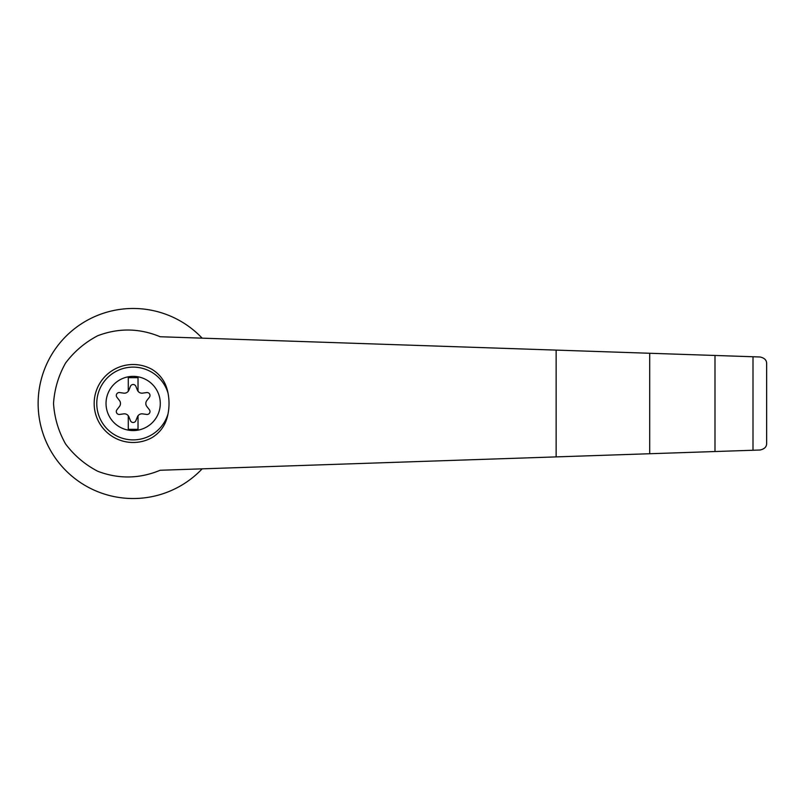 <?xml version="1.0" encoding="UTF-8"?>
<svg xmlns="http://www.w3.org/2000/svg" width="807" height="807" viewBox="0 0 807 807"><rect width="100%" height="100%" fill="white"/><g stroke="black" fill="none" stroke-linecap="round" stroke-linejoin="round"><path stroke-width="1.21" d="M160.149 336.741C139.51 328.156 118.72 327.803 97.798 335.702C84.987 342.39 74.244 351.499 65.569 363.049C58.487 375.618 54.473 389.105 53.524 403.5C54.473 417.895 58.487 431.382 65.569 443.951C74.244 455.501 84.987 464.61 97.798 471.298C118.72 479.197 139.51 478.844 160.149 470.259L649.696 453.736L649.696 353.264L160.149 336.741M202.154 338.163A95.024 95.024 0 0 0 66.578 335.702A95.024 95.024 0 0 0 66.578 471.298A95.024 95.024 0 0 0 202.154 468.837M649.696 453.736L760.053 450.013C764.562 449.025 766.761 446.755 766.65 443.194L766.65 363.806C766.761 360.245 764.562 357.975 760.053 356.987L649.696 353.264M133.155 376.365A27.135 27.135 0 0 1 159.14 411.288A27.135 27.135 0 0 1 106.151 400.877A27.135 27.135 0 0 1 133.155 376.365M128.283 415.766A4.872 4.872 0 0 0 123.703 413.87L119.628 414.435A2.925 2.925 0 0 1 116.924 409.744L119.456 406.496A4.872 4.872 0 0 0 119.456 400.504L116.924 397.256A2.925 2.925 0 0 1 119.628 392.565L123.703 393.13A4.872 4.872 0 0 0 128.283 391.234L128.283 377.676L138.027 377.676L138.027 391.234A4.872 4.872 0 0 0 142.597 393.13L146.672 392.565A2.925 2.925 0 0 1 149.386 397.256L146.854 400.504A4.872 4.872 0 0 0 146.854 406.496L149.386 409.744A2.925 2.925 0 0 1 146.672 414.435L142.597 413.87A4.872 4.872 0 0 0 137.412 416.866L135.858 420.679A2.925 2.925 0 0 1 130.441 420.679L128.898 416.866A4.872 4.872 0 0 0 128.283 415.766L128.283 429.324L138.027 429.324L138.027 415.766M168.007 413.941C166.05 424.391 160.684 432.3 151.928 437.666A38.988 38.988 0 0 1 94.167 403.5A38.988 38.988 0 0 1 151.928 369.334C160.684 374.7 166.05 382.609 168.007 393.059A52.566 50.77 90 0 1 168.007 413.941A36.386 36.386 0 0 1 111.991 433.097A36.386 36.386 0 0 1 111.991 373.903A36.386 36.386 0 0 1 168.007 393.059M753.002 450.256L753.002 356.744M714.992 451.537L714.992 355.463M128.283 391.234A4.872 4.872 0 0 0 128.898 390.134L130.441 386.321A2.925 2.925 0 0 1 135.858 386.321L137.412 390.134A4.872 4.872 0 0 0 138.027 391.234M766.65 443.194L766.65 363.806M556.134 456.893L556.134 350.107"/></g></svg>
